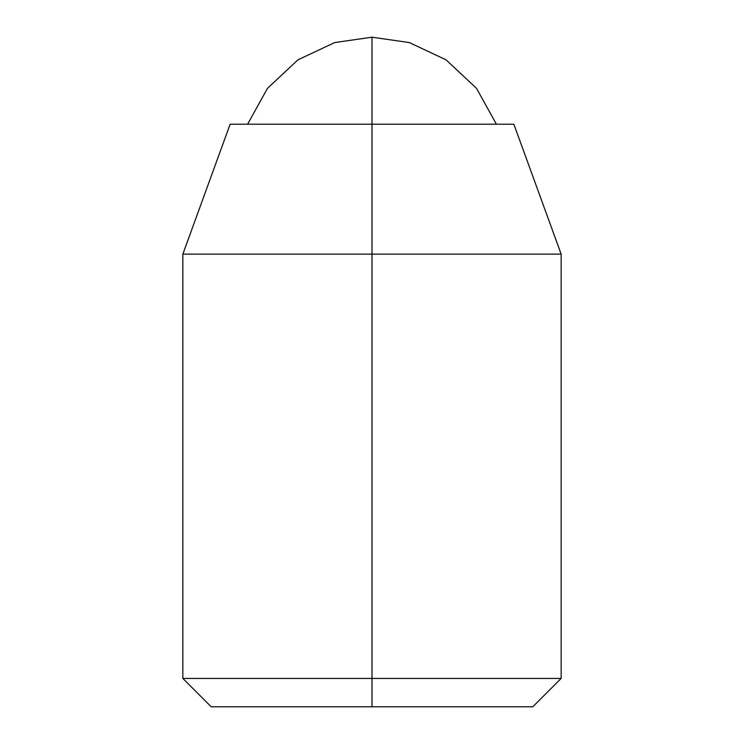 <?xml version="1.0" encoding="UTF-8"?>
<svg xmlns="http://www.w3.org/2000/svg" width="744" height="744" viewBox="0 0 744 744"><rect width="100%" height="100%" fill="white"/><g stroke="black" fill="none" stroke-linecap="round" stroke-linejoin="round"><path stroke-width="1.12" d="M496.378 124.211L476.532 88.341L446 59.808L409.274 42.557L372 37.2L372 124.211L372 37.2L334.726 42.557L298 59.808L267.468 88.341L247.622 124.211L267.468 88.341L298 59.808L334.726 42.557L372 37.2L409.274 42.557L446 59.808L476.532 88.341L496.378 124.211M513.862 124.211L372 124.211L372 254.132L561.153 254.132L372 254.132L372 678.426L561.153 678.426L372 678.426L372 706.8L532.778 706.8L211.222 706.8L372 706.8L211.222 706.8L182.847 678.426L372 678.426L182.847 678.426L182.847 254.132L372 254.132L182.847 254.132L230.138 124.211L513.862 124.211L561.153 254.132L561.153 678.426L532.778 706.8L372 706.8L372 124.211L230.138 124.211"/></g></svg>
